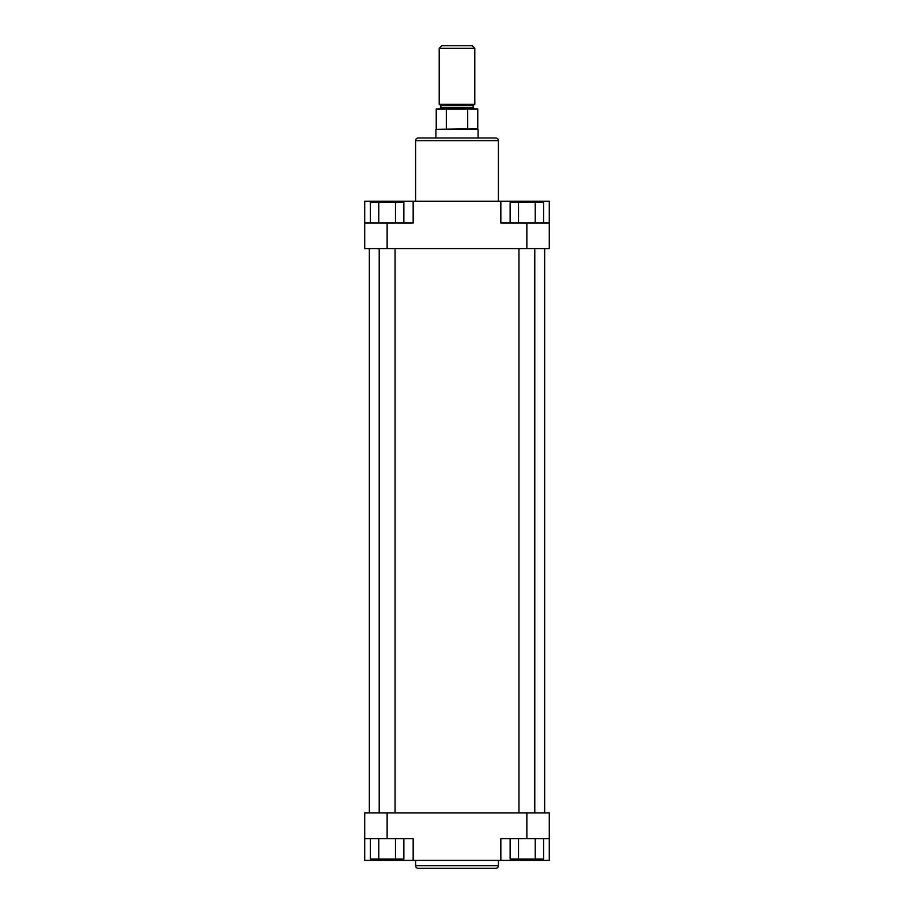 <?xml version="1.0" encoding="UTF-8"?>
<svg xmlns="http://www.w3.org/2000/svg" width="914" height="914" viewBox="0 0 914 914"><rect width="100%" height="100%" fill="white"/><g stroke="black" fill="none" stroke-linecap="round" stroke-linejoin="round"><path stroke-width="1.37" d="M439.2 48.339L441.839 45.7L472.161 45.7L474.8 48.339L439.2 48.339L439.2 104.367L474.8 104.367L474.8 48.339M457 129.32L435.909 129.32L435.909 137.98L434.584 137.98L479.416 137.98L478.091 137.98L478.091 129.32L457 129.32M467.694 128.748L467.694 108.972L477.759 108.972L477.759 128.748L435.909 129.32M467.694 108.972L436.241 108.972L436.241 128.748M446.306 108.972L446.306 128.748M395.042 812.934L395.042 248.711M379.219 812.934L379.219 248.711M534.781 812.934L534.781 248.711M518.958 812.934L518.958 248.711M544.664 812.934L544.664 248.711M369.336 812.934L369.336 248.711M495.754 868.3L418.246 868.3A2.639 2.639 0 0 1 415.607 865.661L498.393 865.661A2.639 2.639 0 0 1 495.754 868.3L418.246 868.3M415.607 860.394L415.607 865.661M498.393 860.394L498.393 865.661M549.28 838.641L500.838 838.641L500.838 860.394L549.28 860.394L549.28 812.934L387.136 812.934L387.136 838.641L364.72 838.641L364.72 860.394L500.838 860.394M413.162 860.394L413.162 838.641L387.136 838.641M364.72 838.641L364.72 812.934L387.136 812.934M403.874 838.641L403.874 859.069L370.387 859.069L370.387 838.641M395.499 859.069L395.499 838.641M378.762 859.069L378.762 838.641M543.613 838.641L543.613 859.069L510.126 859.069L510.126 838.641M535.238 859.069L535.238 838.641M518.501 859.069L518.501 838.641M418.246 137.98L495.754 137.98A2.639 2.639 0 0 1 498.393 140.619L415.607 140.619A2.639 2.639 0 0 1 418.246 137.98M498.393 201.251L498.393 140.619M415.607 201.251L415.607 140.619M364.72 223.005L413.162 223.005L413.162 201.251L364.72 201.251L364.72 248.711L526.864 248.711L526.864 223.005L549.28 223.005L549.28 201.251L413.162 201.251M500.838 201.251L500.838 223.005L526.864 223.005M549.28 223.005L549.28 248.711L526.864 248.711M510.126 223.005L510.126 202.577L543.613 202.577L543.613 223.005M518.501 202.577L518.501 223.005M535.238 202.577L535.238 223.005M370.387 223.005L370.387 202.577L403.874 202.577L403.874 223.005M378.762 202.577L378.762 223.005M395.499 202.577L395.499 223.005M474.469 104.367L473.144 105.681L440.856 105.681L440.856 107.658L473.144 107.658L474.469 108.972M526.864 838.641L526.864 812.934M390.095 859.069L390.095 860.394M523.905 859.069L523.905 860.394M387.136 223.005L387.136 248.711M523.905 202.577L523.905 201.251M390.095 202.577L390.095 201.251M473.144 105.681L473.144 107.658M477.759 128.748L478.091 129.32M440.856 107.658L439.531 108.972M440.856 105.681L439.531 104.367"/></g></svg>
